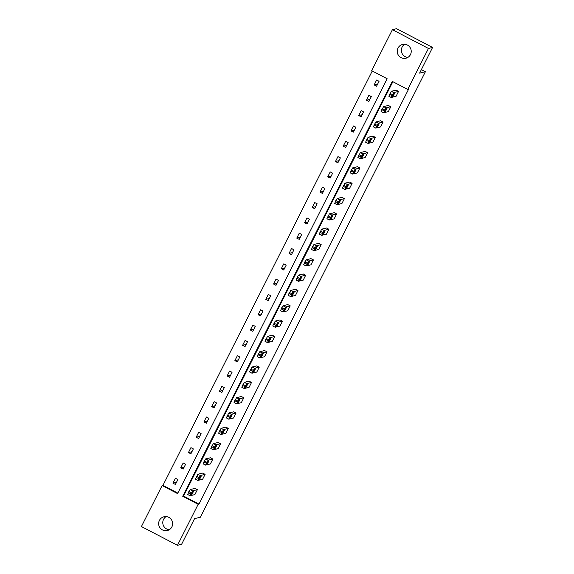 <?xml version="1.0" encoding="UTF-8"?>
<svg xmlns="http://www.w3.org/2000/svg" width="574" height="574" viewBox="0 0 574 574"><rect width="100%" height="100%" fill="white"/><g stroke="black" fill="none" stroke-linecap="round" stroke-linejoin="round"><path stroke-width="0.86" d="M407.87 57.4A7.075 6.988 76.4 0 1 404.706 44.291M410.46 54.587A7.075 6.988 76.4 0 1 398.736 55.707A7.075 6.988 76.4 0 1 402.561 44.463A7.075 6.988 76.4 0 1 410.46 54.587M169.294 529.709A7.075 6.988 76.4 0 1 166.13 516.6M171.877 526.896A7.075 6.988 76.4 0 1 160.16 528.008A7.075 6.988 76.4 0 1 163.985 516.772A7.075 6.988 76.4 0 1 171.877 526.896M141.419 526.552L162.126 485.554L177.567 493.59L387.134 78.724L371.694 70.695L392.401 29.697L428.448 48.446L407.734 89.444L392.293 81.408L182.733 496.273L198.173 504.302L177.466 545.3L141.419 526.552M372.268 70.989L162.951 485.36L162.126 485.554M428.448 48.446L432.581 47.448L396.534 28.7L392.401 29.697M432.581 47.448L419.608 73.128L425.399 71.728L200.362 517.231L194.572 518.623L181.599 544.303L177.466 545.3M425.399 71.728L421.373 69.633M383.482 112.769L381.064 111.528L383.576 106.621L388.376 105.458L390.815 106.728L388.333 111.636L383.532 112.798L386.015 107.883L390.815 106.728M368.013 143.407L365.595 142.165L368.099 137.258L372.899 136.095L375.339 137.365L372.856 142.273L368.056 143.435L370.539 138.521L375.339 137.365M352.536 174.044L350.118 172.803L352.623 167.895L357.423 166.733L359.862 168.003L357.38 172.91L352.551 174.066L355.062 169.158L359.862 168.003M337.06 204.681L334.642 203.433L337.153 198.525L341.953 197.37L344.386 198.64L341.903 203.548L337.074 204.703L339.586 199.795L344.386 198.64M321.584 235.318L319.166 234.07L321.677 229.162L326.477 228.007L328.909 229.27L326.434 234.185L321.627 235.34L324.109 230.432L328.909 229.27M306.107 265.956L303.689 264.707L306.2 259.8L311 258.644L313.433 259.907L310.957 264.815L306.129 265.977L308.633 261.07L313.433 259.907M290.631 296.586L288.213 295.345L290.724 290.437L295.524 289.282L297.956 290.544L295.481 295.452L290.681 296.615L293.156 291.7L297.956 290.544M275.154 327.223L272.743 325.982L275.247 321.074L280.047 319.912L282.487 321.182L280.004 326.089L275.204 327.252L277.687 322.337L282.487 321.182M259.685 357.86L257.267 356.619L259.771 351.711L264.571 350.549L267.01 351.819L264.528 356.727L259.699 357.882L262.21 352.974L267.01 351.819M244.208 388.498L241.79 387.249L244.294 382.341L249.094 381.186L251.534 382.456L249.051 387.364L244.251 388.519L246.734 383.611L251.534 382.456M228.732 419.135L226.314 417.886L228.825 412.979L233.625 411.823L236.058 413.086L233.575 418.001L228.746 419.156L231.257 414.249L236.058 413.086M213.255 449.772L210.837 448.524L213.349 443.616L218.149 442.461L220.581 443.724L218.106 448.638L213.277 449.794L215.781 444.886L220.581 443.724M197.779 480.402L195.361 479.161L197.872 474.253L202.672 473.098L205.105 474.361L202.629 479.268L197.829 480.431L200.304 475.523L205.105 474.361M392.867 81.709L183.558 496.072L198.999 504.108L408.566 89.243L407.734 89.444M190.044 495.721L187.626 494.479L190.13 489.572L194.93 488.409L197.37 489.679L194.887 494.587L190.087 495.749L192.57 490.835L197.37 489.679M205.521 465.091L203.103 463.842L205.607 458.935L210.407 457.779L212.846 459.042L210.364 463.95L205.535 465.112L208.046 460.204L212.846 459.042M220.99 434.453L218.579 433.205L221.083 428.297L225.883 427.142L228.323 428.405L225.84 433.32L221.04 434.475L223.523 429.567L228.323 428.405M236.466 403.816L234.048 402.568L236.56 397.66L241.36 396.505L243.792 397.768L241.317 402.683L236.488 403.838L238.992 398.93L243.792 397.768M251.943 373.179L249.525 371.938L252.036 367.03L256.836 365.868L259.269 367.138L256.793 372.045L251.964 373.2L254.469 368.293L259.269 367.138M267.419 342.542L265.001 341.3L267.513 336.393L272.313 335.23L274.745 336.5L272.27 341.408L267.462 342.57L269.945 337.656L274.745 336.5M282.896 311.904L280.478 310.663L282.989 305.755L287.789 304.593L290.222 305.863L287.739 310.771L282.939 311.933L285.422 307.018L290.222 305.863M298.372 281.267L295.954 280.026L298.458 275.118L303.259 273.963L305.698 275.226L303.216 280.134L298.387 281.296L300.898 276.388L305.698 275.226M313.849 250.637L311.431 249.389L313.935 244.481L318.735 243.326L321.175 244.589L318.692 249.503L313.863 250.659L316.374 245.751L321.175 244.589M329.318 220L326.9 218.751L329.411 213.844L334.212 212.689L336.651 213.951L334.168 218.866L329.34 220.021L331.851 215.114L336.651 213.951M344.795 189.363L342.377 188.114L344.888 183.214L349.688 182.051L352.12 183.321L349.645 188.229L344.845 189.384L347.32 184.476L352.12 183.321M360.271 158.725L357.853 157.484L360.364 152.576L365.164 151.414L367.597 152.684L365.121 157.592L360.293 158.747L362.797 153.839L367.597 152.684M375.748 128.088L373.33 126.847L375.841 121.939L380.641 120.777L383.073 122.047L380.591 126.954L375.791 128.117L378.273 123.202L383.073 122.047M391.224 97.451L388.806 96.21L391.31 91.302L396.117 90.147L398.55 91.41L396.067 96.317L391.267 97.48L393.75 92.572L398.55 91.41M198.999 504.108L198.173 504.302M162.951 485.36L177.818 493.088M379.062 81.278L376.587 86.186L374.148 84.916L376.63 80.008L379.062 81.278M371.328 96.597L368.845 101.505L366.413 100.235L368.888 95.327L371.328 96.597M363.586 111.916L361.111 116.823L358.671 115.553L361.154 110.646L363.586 111.916M355.851 127.227L353.369 132.142L350.936 130.872L353.419 125.964L355.851 127.227M348.117 142.546L345.634 147.461L343.202 146.191L345.677 141.283L348.117 142.546M340.375 157.864L337.899 162.779L335.46 161.509L337.942 156.602L340.375 157.864M332.64 173.183L330.158 178.091L327.725 176.828L330.201 171.92L332.64 173.183M324.898 188.502L322.423 193.409L319.983 192.147L322.466 187.239L324.898 188.502M317.164 203.82L314.681 208.728L312.249 207.465L314.724 202.557L317.164 203.82M309.429 219.139L306.947 224.047L304.507 222.784L306.99 217.869L309.429 219.139M301.687 234.457L299.205 239.365L296.772 238.102L299.255 233.188L301.687 234.457M293.953 249.776L291.47 254.684L289.038 253.421L291.513 248.506L293.953 249.776M286.211 265.095L283.735 270.002L281.296 268.732L283.778 263.825L286.211 265.095M278.476 280.413L275.994 285.321L273.561 284.051L276.037 279.143L278.476 280.413M270.734 295.732L268.259 300.64L265.819 299.37L268.302 294.462L270.734 295.732M263 311.043L260.517 315.958L258.085 314.688L260.567 309.781L263 311.043M255.265 326.362L252.782 331.277L250.343 330.007L252.825 325.099L255.265 326.362M247.523 341.681L245.041 346.596L242.608 345.326L245.091 340.418L247.523 341.681M239.788 356.999L237.306 361.914L234.874 360.644L237.349 355.737L239.788 356.999M232.047 372.318L229.571 377.226L227.132 375.963L229.614 371.055L232.047 372.318M224.312 387.637L221.829 392.544L219.397 391.281L221.873 386.374L224.312 387.637M216.57 402.955L214.095 407.863L211.655 406.6L214.138 401.685L216.57 402.955M208.836 418.274L206.353 423.181L203.921 421.919L206.403 417.004L208.836 418.274M201.101 433.592L198.618 438.5L196.179 437.237L198.661 432.322L201.101 433.592M193.359 448.911L190.884 453.819L188.444 452.549L190.927 447.641L193.359 448.911M185.624 464.23L183.142 469.137L180.71 467.867L183.185 462.96L185.624 464.23M177.883 479.548L175.407 484.456L172.968 483.186L175.45 478.278L177.883 479.548M183.558 496.072L182.733 496.273M176.469 482.347L172.968 483.186M184.211 467.028L180.71 467.867M191.946 451.709L188.444 452.549M199.687 436.391L196.179 437.237M207.422 421.072L203.921 421.919M215.157 405.753L211.655 406.6M222.899 390.435L219.397 391.281M230.633 375.116L227.132 375.963M238.375 359.798L234.874 360.644M246.11 344.479L242.608 345.326M253.852 329.16L250.343 330.007M261.586 313.842L258.085 314.688M269.321 298.53L265.819 299.37M277.063 283.212L273.561 284.051M284.797 267.893L281.296 268.732M292.539 252.574L289.038 253.421M300.274 237.256L296.772 238.102M308.016 221.937L304.507 222.784M315.75 206.618L312.249 207.465M323.485 191.3L319.983 192.147M331.227 175.981L327.725 176.828M338.961 160.663L335.46 161.509M346.703 145.344L343.202 146.191M354.438 130.025L350.936 130.872M362.18 114.714L358.671 115.553M369.914 99.395L366.413 100.235M377.649 84.077L374.148 84.916M191.128 494.716L192.721 491.581L193.531 491.387L191.924 494.53L191.092 494.702M198.869 479.405L200.455 476.262L201.273 476.068L199.666 479.211L198.834 479.383M206.604 464.086L208.197 460.944L209.008 460.75L207.401 463.892L206.568 464.065M214.346 448.768L215.932 445.625L216.75 445.431L215.135 448.574L214.31 448.746M222.081 433.449L223.666 430.306L224.484 430.113L222.877 433.255L222.045 433.427M229.822 418.13L231.408 414.988L232.226 414.794L230.612 417.937L229.779 418.109M237.557 402.812L239.143 399.669L239.961 399.482L238.353 402.618L237.521 402.79M245.292 387.493L246.885 384.35L247.695 384.164L246.088 387.299L245.256 387.472M253.034 372.174L254.619 369.032L255.437 368.845L253.83 371.981L252.998 372.153M260.768 356.856L262.354 353.713L263.172 353.527L261.565 356.669L260.732 356.841M268.51 341.537L270.096 338.395L270.914 338.208L269.299 341.351L268.474 341.523M276.245 326.219L277.83 323.076L278.648 322.889L277.041 326.032L276.209 326.204M283.987 310.9L285.572 307.764L286.39 307.571L284.776 310.713L283.943 310.886M291.721 295.588L293.307 292.446L294.125 292.252L292.518 295.395L291.685 295.567M299.456 280.27L301.049 277.127L301.859 276.933L300.252 280.076L299.42 280.248M307.198 264.951L308.783 261.809L309.601 261.615L307.987 264.757L307.162 264.93M314.932 249.633L316.518 246.49L317.336 246.296L315.729 249.439L314.896 249.611M322.674 234.314L324.26 231.171L325.078 230.978L323.463 234.12L322.638 234.292M330.409 218.995L331.994 215.853L332.812 215.666L331.205 218.802L330.373 218.974M338.151 203.677L339.736 200.534L340.554 200.348L338.94 203.483L338.108 203.655M345.885 188.358L347.471 185.215L348.289 185.029L346.682 188.164L345.849 188.337M353.62 173.039L355.213 169.897L356.024 169.71L354.416 172.853L353.584 173.025M361.362 157.721L362.947 154.578L363.765 154.392L362.151 157.534L361.326 157.707M369.096 142.402L370.682 139.26L371.5 139.073L369.893 142.216L369.06 142.388M376.838 127.084L378.424 123.948L379.242 123.754L377.627 126.897L376.795 127.069M384.573 111.772L386.159 108.63L386.976 108.436L385.369 111.578L384.537 111.751M392.307 96.454L393.9 93.311L394.718 93.117L393.104 96.26L392.272 96.432M190.13 489.572L192.57 490.835M188.315 492.6L190.747 493.862M188.81 491.617L191.25 492.879M191.924 494.53L191.228 494.164M197.872 474.253L200.304 475.523M196.05 477.281L198.489 478.544M196.545 476.298L198.984 477.561M199.666 479.211L198.963 478.845M205.607 458.935L208.046 460.204M203.792 461.962L206.224 463.225M204.287 460.979L206.719 462.242M207.401 463.892L206.705 463.527M213.349 443.616L215.781 444.886M211.526 446.644L213.966 447.907M212.021 445.661L214.461 446.924M215.135 448.574L214.439 448.208M221.083 428.297L223.523 429.567M219.268 431.325L221.7 432.588M219.763 430.342L222.195 431.612M222.877 433.255L222.181 432.896M228.825 412.979L231.257 414.249M227.003 416.006L229.442 417.276M227.498 415.024L229.937 416.294M230.612 417.937L229.916 417.578M236.56 397.66L238.992 398.93M234.737 400.688L237.177 401.958M235.24 399.705L237.672 400.975M238.353 402.618L237.65 402.259M244.294 382.341L246.734 383.611M242.479 385.369L244.911 386.639M242.974 384.386L245.407 385.656M246.088 387.299L245.392 386.941M252.036 367.03L254.469 368.293M250.214 370.051L252.653 371.321M250.709 369.068L253.148 370.338M253.83 371.981L253.127 371.622M259.771 351.711L262.21 352.974M257.956 354.732L260.388 356.002M258.451 353.749L260.883 355.019M261.565 356.669L260.869 356.303M267.513 336.393L269.945 337.656M265.69 339.413L268.13 340.683M266.185 338.438L268.625 339.7M269.299 341.351L268.603 340.985M275.247 321.074L277.687 322.337M273.432 324.095L275.864 325.365M273.927 323.119L276.359 324.382M277.041 326.032L276.345 325.666M282.989 305.755L285.422 307.018M281.167 308.783L283.599 310.046M281.662 307.8L284.101 309.063M284.776 310.713L284.08 310.347M290.724 290.437L293.156 291.7M288.901 293.465L291.341 294.727M289.404 292.482L291.836 293.745M292.518 295.395L291.814 295.029M298.458 275.118L300.898 276.388M296.643 278.146L299.076 279.409M297.138 277.163L299.571 278.426M300.252 280.076L299.556 279.71M306.2 259.8L308.633 261.07M304.378 262.827L306.817 264.09M304.873 261.844L307.312 263.107M307.987 264.757L307.291 264.392M313.935 244.481L316.374 245.751M312.12 247.509L314.552 248.772M312.615 246.526L315.047 247.796M315.729 249.439L315.033 249.08M321.677 229.162L324.109 230.432M319.854 232.19L322.294 233.453M320.349 231.207L322.789 232.477M323.463 234.12L322.767 233.762M329.411 213.844L331.851 215.114M327.596 216.872L330.028 218.142M328.091 215.889L330.524 217.159M331.205 218.802L330.509 218.443M337.153 198.525L339.586 199.795M335.331 201.553L337.763 202.823M335.826 200.57L338.265 201.84M338.94 203.483L338.244 203.124M344.888 183.214L347.32 184.476M343.065 186.234L345.505 187.504M343.568 185.251L346 186.521M346.682 188.164L345.978 187.806M352.623 167.895L355.062 169.158M350.807 170.916L353.24 172.186M351.302 169.933L353.735 171.203M354.416 172.853L353.72 172.487M360.364 152.576L362.797 153.839M358.542 155.597L360.981 156.867M359.037 154.614L361.477 155.884M362.151 157.534L361.455 157.168M368.099 137.258L370.539 138.521M366.284 140.278L368.716 141.548M366.779 139.303L369.211 140.565M369.893 142.216L369.197 141.85M375.841 121.939L378.273 123.202M374.018 124.967L376.458 126.23M374.513 123.984L376.953 125.247M377.627 126.897L376.931 126.531M383.576 106.621L386.015 107.883M381.76 109.648L384.193 110.911M382.255 108.665L384.688 109.928M385.369 111.578L384.673 111.213M391.31 91.302L393.75 92.572M389.495 94.33L391.927 95.593M389.99 93.347L392.429 94.61M393.104 96.26L392.408 95.894M187.626 494.479L190.059 495.742M195.361 479.161L197.8 480.424M203.103 463.842L205.535 465.112M210.837 448.524L213.277 449.794M218.579 433.205L221.012 434.475M226.314 417.886L228.746 419.156M234.048 402.568L236.488 403.838M241.79 387.249L244.223 388.519M249.525 371.938L251.964 373.2M257.267 356.619L259.699 357.882M265.001 341.3L267.441 342.563M272.743 325.982L275.176 327.245M280.478 310.663L282.91 311.926M288.213 295.345L290.652 296.607M295.954 280.026L298.387 281.296M303.689 264.707L306.129 265.977M311.431 249.389L313.863 250.659M319.166 234.07L321.605 235.34M326.9 218.751L329.34 220.021M334.642 203.433L337.074 204.703M342.377 188.114L344.816 189.384M350.118 172.803L352.551 174.066M357.853 157.484L360.293 158.747M365.595 142.165L368.027 143.428M373.33 126.847L375.762 128.11M381.064 111.528L383.504 112.791M388.806 96.21L391.238 97.48"/></g></svg>
